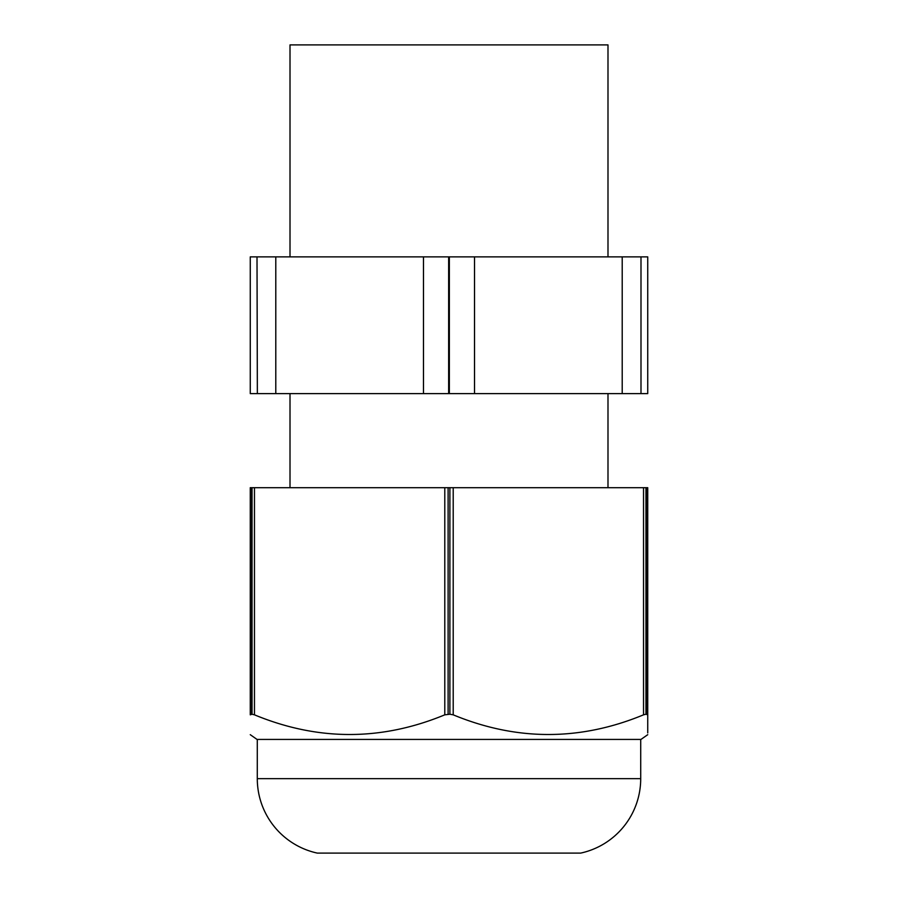 <?xml version="1.0" encoding="UTF-8"?>
<svg xmlns="http://www.w3.org/2000/svg" width="898" height="898" viewBox="0 0 898 898"><rect width="100%" height="100%" fill="white"/><g stroke="black" fill="none" stroke-linecap="round" stroke-linejoin="round"><path stroke-width="1.35" d="M290.009 393.616L290.009 487.693M607.991 393.616L607.991 487.693M646.021 393.616L647.739 393.616L647.739 256.884L640.992 256.884L640.992 393.616L646.021 393.616M640.992 393.616L640.992 256.884M622.213 393.616L474.526 393.616L474.526 256.884L622.213 256.884L622.213 393.616L640.644 393.616M449.348 393.616L448.652 393.616L448.652 256.884L449.348 256.884L449.348 393.616L474.526 393.616M423.474 393.616L275.787 393.616L275.787 256.884L423.474 256.884L423.474 393.616L448.652 393.616M257.356 393.616L257.008 256.884L257.356 393.616L275.787 393.616M257.008 256.884L250.261 256.884L250.261 393.616L257.008 393.616M607.991 256.884L607.991 44.9L290.009 44.9L290.009 256.884M275.787 256.884L257.356 256.884M448.652 256.884L423.474 256.884M474.526 256.884L449.348 256.884M640.644 256.884L622.213 256.884M640.712 778.645L257.288 778.645A76.195 76.195 0 0 0 317.308 853.1L580.692 853.1A76.195 76.195 0 0 0 640.712 778.645L640.712 739.424M250.261 734.687L257.03 739.424L640.97 739.424L647.739 734.687M444.791 714.83L444.791 487.693L449.898 487.693L449.898 714.236L444.791 714.83C381.347 741.052 317.914 741.052 254.471 714.83L252.046 714.236L250.261 714.83C250.261 741.052 250.261 741.052 250.261 714.83C250.261 741.052 250.261 741.052 250.261 714.83L250.261 487.693L254.471 487.693L254.471 714.83M251.148 487.693L251.148 714.236L250.261 714.83M646.852 487.693L647.739 487.693L647.739 714.83L646.852 714.236L646.852 487.693L645.954 487.693L645.954 714.236L647.739 714.83C647.739 741.052 647.739 741.052 647.739 714.83L647.739 732.925M645.954 714.236L643.529 714.83L643.529 487.693L645.954 487.693M449.898 714.236L453.209 714.83C516.653 741.052 580.086 741.052 643.529 714.83M444.791 487.693L254.471 487.693M643.529 487.693L453.209 487.693L453.209 714.83M449.898 487.693L453.209 487.693M448.102 487.693L448.102 714.236M252.046 714.236L252.046 487.693M257.288 778.645L257.288 739.424"/></g></svg>

